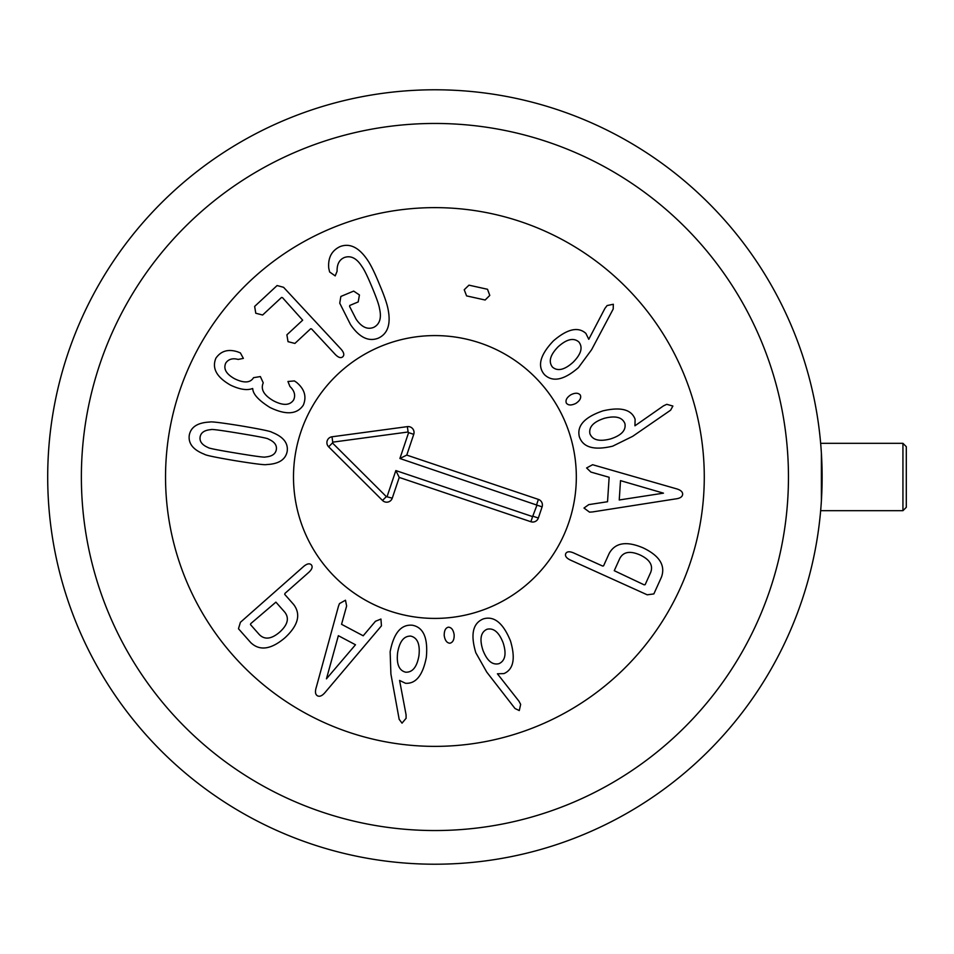 <?xml version="1.0" encoding="UTF-8"?>
<svg xmlns="http://www.w3.org/2000/svg" width="954" height="954" viewBox="0 0 954 954"><rect width="100%" height="100%" fill="white"/><g stroke="black" fill="none" stroke-linecap="round" stroke-linejoin="round"><path stroke-width="1.43" d="M578.875 341.997C573.7 337.489 566.831 339.052 558.257 346.672C550.184 354.852 548.252 361.661 552.461 367.087C557.649 371.547 564.518 369.949 573.08 362.281C581.153 354.137 583.085 347.375 578.875 341.997M591.599 349.713L578.422 367.624C563.993 380.121 552.688 382.471 544.495 374.66C537.09 366.145 540.083 354.864 553.475 340.816C567.38 328.892 578.184 326.423 585.887 333.411L588.773 339.29L604.919 308.404L607.102 305.554L613.327 304.266L613.207 309.013L591.599 349.713M580.354 395.135C581.391 397.949 579.889 400.704 575.846 403.411C571.398 405.557 568.238 405.474 566.366 403.148C565.257 400.275 566.771 397.472 570.897 394.753C575.262 392.619 578.41 392.75 580.354 395.135M663.471 493.158L620.505 480.637L619.241 499.979L663.471 493.158M592.41 511.952L589.5 512.131L583.979 508.041L588.773 504.618L607.543 501.732L609.141 477.286L590.908 472.075L586.603 467.961L592.601 464.717L675.909 488.651C680.5 489.879 682.742 491.775 682.635 494.315C682.408 496.891 679.94 498.441 675.229 498.966L592.41 511.952M499.002 663.662C505.226 660.788 506.622 653.884 503.187 642.948C499.037 632.228 493.623 627.672 486.945 629.282C480.756 632.18 479.397 639.108 482.879 650.068C486.993 660.764 492.359 665.308 499.002 663.662M486.755 672.105L475.819 652.739C470.334 634.458 472.826 623.177 483.308 618.907C494.112 615.652 503.175 623.01 510.497 640.981C515.661 658.546 513.49 669.422 503.95 673.584L497.416 673.798L518.964 701.202L520.657 704.35L519.286 710.563L515.005 708.512L486.755 672.105M449.93 643.223C446.937 643.008 445.041 640.516 444.23 635.722C444.099 630.773 445.47 627.923 448.356 627.172C451.433 627.338 453.365 629.867 454.152 634.756C454.319 639.609 452.911 642.424 449.93 643.223M326.447 678.831L355.484 644.773L338.36 635.686L326.447 678.831M338.455 606.303L339.481 603.584L345.479 600.221L346.624 606.005L341.556 624.31L363.2 635.793L375.435 621.292L380.944 619.051L381.445 625.86L325.457 692.02C322.452 695.704 319.805 696.969 317.527 695.836C315.273 694.572 314.88 691.686 316.323 687.178L338.455 606.303M275.909 602.141L250.747 623.618L250.485 624.596L259.309 634.577C264.675 639.991 271.473 639.156 279.725 632.085C287.774 624.763 289.444 618.12 284.733 612.122L275.909 602.141M240.396 622.318L303.67 566.438C307.033 563.623 309.597 563.11 311.362 564.863C312.888 566.831 312.053 569.311 308.846 572.305L284.96 593.4L284.709 594.366L293.713 604.562C301.13 614.459 298.173 625.574 284.841 637.88C270.984 649.579 259.595 651.141 250.687 642.555L238.476 628.734L240.396 622.318M405.665 672.188C412.522 672.51 416.946 667.025 418.937 655.732C420.201 644.308 417.494 637.761 410.828 636.115C403.995 635.829 399.595 641.35 397.627 652.679C396.339 664.067 399.022 670.567 405.665 672.188M390.901 674.025L390.138 651.797C393.704 633.039 401.121 624.19 412.39 625.24C423.481 627.327 428.119 638.035 426.331 657.354C422.813 675.337 415.861 683.97 405.486 683.267L399.583 680.44L406.058 714.689L406.106 718.279L402.028 723.144L399.177 719.352L390.901 674.025M614.257 570.695L644.153 584.838L645.154 584.671L650.64 572.531C653.383 565.424 649.829 559.557 639.991 554.942C630.022 550.601 623.272 551.806 619.742 558.555L614.257 570.695M647.217 594.807L570.301 560.022C566.366 558.102 564.84 555.979 565.722 553.654C566.879 551.46 569.49 551.197 573.533 552.891L602.558 566.02L603.56 565.865L609.165 553.463C615.151 542.647 626.492 540.787 643.175 547.894C659.536 555.729 665.63 565.472 661.456 577.122L653.848 593.925L647.217 594.807M624.918 423.636C622.402 417.244 615.592 415.467 604.478 418.269C593.531 421.811 588.678 426.951 589.918 433.712C592.446 440.056 599.291 441.809 610.429 438.959C621.34 435.453 626.182 430.349 624.918 423.636M632.645 436.348L612.695 446.162C594.127 450.598 583.013 447.462 579.352 436.753C576.705 425.782 584.563 417.148 602.928 410.864C620.756 406.702 631.488 409.493 635.102 419.247L634.947 425.794L663.531 405.832L666.774 404.317L672.892 406.046L670.602 410.196L632.645 436.348M489.784 295.418L485.145 300.009L466.578 295.895L464.228 289.742L468.963 285.163L487.518 289.277L489.784 295.418M379.263 283.922C384.128 295.299 387.074 303.789 388.099 309.418C390.997 324.3 387.694 333.888 378.225 338.193C368.542 341.937 359.312 337.418 350.535 324.622L339.743 303.181L340.864 296.455L353.672 291.089L359.431 294.953L358.203 301.929L349.784 305.447L349.593 306.437L356.152 319.244C361.626 327.162 367.469 329.857 373.694 327.365C379.716 324.3 381.672 318.099 379.549 308.75C379.024 305.03 376.496 297.779 371.953 286.987C367.469 276.171 364.07 269.267 361.781 266.297C356.629 258.248 350.857 255.302 344.466 257.473C339.362 259.607 336.905 264.21 337.096 271.258L335.2 275.897L329.619 271.973L328.748 268.193C327.866 257.89 331.598 250.699 339.934 246.645C349.629 242.865 358.776 247.253 367.362 259.822C370.629 264.473 374.6 272.51 379.263 283.922M283.565 287.297L341.031 349.14C343.953 352.479 344.549 355.031 342.784 356.784C340.9 358.406 338.408 357.631 335.295 354.471L311.576 328.939L310.658 328.772L294.893 343.428L288.025 341.663L286.892 334.83L302.668 320.174L282.527 297.684L281.537 297.445L262.636 315.011L255.779 313.246L254.646 306.413L277.101 285.544L283.565 287.297M294.392 380.92L296.563 382.387C304.564 389.101 306.818 396.673 303.324 405.128C297.111 414.453 286.009 415.24 270.03 407.513C258.713 400.441 252.941 394.157 252.75 388.66L252.5 388.528C247.146 390.627 239.859 389.518 230.629 385.177C216.63 377.235 211.716 368.244 215.902 358.179C220.934 350.941 228.161 348.818 237.582 351.811L240.384 352.897L243.365 358.394L238.166 359.419C232.514 357.941 228.364 359.181 225.728 363.116C223.224 368.864 226.205 374.087 234.672 378.786C244.057 383.305 250.353 382.936 253.549 377.677L260.37 376.568L263.244 382.864C260.43 389.315 263.9 395.326 273.679 400.907C283.243 405.808 289.885 405.486 293.629 399.941C295.704 395.314 294.488 390.83 289.944 386.465L287.953 381.493L294.392 380.92M239.812 433.414C220.934 430.29 211.359 429.026 211.072 429.61C204.526 430.135 200.889 432.579 200.125 436.956C199.422 441.44 202.081 444.969 208.115 447.533C208.199 448.177 217.679 450.061 236.544 453.174C255.517 456.31 265.129 457.586 265.379 456.99C271.914 456.489 275.575 454.009 276.338 449.549C277.03 445.16 274.37 441.666 268.336 439.067C268.301 438.423 258.784 436.538 239.812 433.414M241.052 425.866C260.74 429.205 271.031 431.351 271.914 432.293C283.243 436.705 288.335 443.061 287.19 451.337C285.592 459.637 278.735 464.038 266.583 464.55C265.45 465.158 255.016 463.882 235.304 460.71C215.723 457.395 205.468 455.261 204.538 454.307C193.209 449.918 188.117 443.538 189.286 435.167C190.86 426.963 197.716 422.586 209.868 422.038C211.049 421.441 221.447 422.717 241.052 425.866M704.279 477A269.362 269.362 0 0 1 300.224 710.277A269.362 269.362 0 0 1 300.224 243.723A269.362 269.362 0 0 1 704.279 477M293.498 477A141.419 141.419 0 0 1 505.62 354.53A141.419 141.419 0 0 1 505.62 599.47A141.419 141.419 0 0 1 293.498 477M387.133 496.438L395.838 470.572L532.606 516.603L536.971 505.131L399.905 458.492L408.61 432.615L408.097 431.995L332.731 442.155L332.457 442.966L386.334 496.629L392.261 498.167A5.891 5.891 0 0 1 382.518 500.468L328.641 446.806A5.891 5.891 0 0 1 332.004 436.789L407.37 426.629A5.891 5.891 0 0 1 413.738 434.344L406.762 455.094L538.39 499.395A5.891 5.891 0 0 1 542.099 506.86L538.342 518.034A5.891 5.891 0 0 1 530.877 521.731L399.237 477.429L392.261 498.167M399.237 477.429L395.838 470.572M406.762 455.094L399.905 458.492M389.792 611.025A141.419 141.419 0 0 1 341.401 370.915A141.419 141.419 0 0 1 573.545 449.06A141.419 141.419 0 0 1 389.792 611.025M902.937 510.676L906.3 507.301L906.3 446.699L902.937 443.324L902.937 510.676L820.655 510.676L820.869 508.112L820.655 510.676M820.655 443.324L820.869 445.888L820.655 443.324L902.937 443.324M821.394 453.186L821.394 500.814L821.394 453.186M822.121 477A387.217 387.217 0 0 0 434.917 89.783A387.217 387.217 0 0 0 47.7 477A387.217 387.217 0 0 0 434.917 864.217A387.217 387.217 0 0 0 822.121 477M788.457 477A353.54 353.54 0 0 1 258.14 783.174A353.54 353.54 0 0 1 258.14 170.826A353.54 353.54 0 0 1 788.457 477M530.877 521.731L532.606 516.603M538.342 518.034L533.214 516.305M542.099 506.86L536.971 505.131M538.39 499.395L536.673 504.523M413.738 434.344L408.61 432.615M407.37 426.629L408.097 431.995M332.004 436.789L332.731 442.155M328.641 446.806L332.457 442.966M382.518 500.468L386.334 496.629"/></g></svg>
